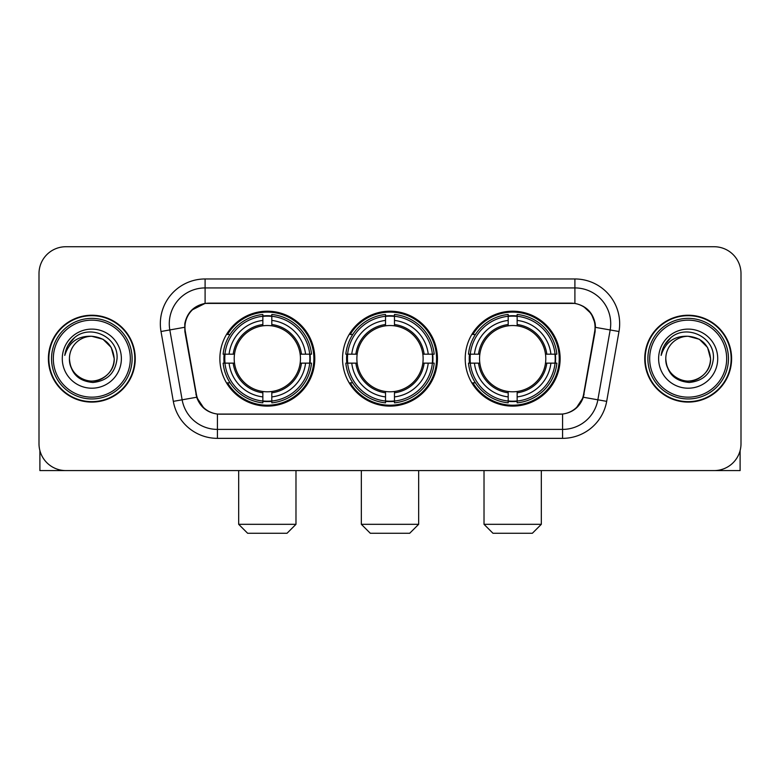 <?xml version="1.0" encoding="UTF-8"?>
<svg xmlns="http://www.w3.org/2000/svg" width="780" height="780" viewBox="0 0 780 780"><rect width="100%" height="100%" fill="white"/><g stroke="black" fill="none" stroke-linecap="round" stroke-linejoin="round"><path stroke-width="1.17" d="M342.547 358.663A47.453 47.453 0 0 0 390 406.117A47.453 47.453 0 0 0 437.453 358.663A47.453 47.453 0 0 0 390 311.2A47.453 47.453 0 0 0 342.547 358.663M465.212 358.663A47.453 47.453 0 0 0 512.675 406.117A47.453 47.453 0 0 0 560.128 358.663A47.453 47.453 0 0 0 512.675 311.2A47.453 47.453 0 0 0 465.212 358.663M219.872 358.663A47.453 47.453 0 0 0 267.325 406.117A47.453 47.453 0 0 0 314.788 358.663A47.453 47.453 0 0 0 267.325 311.2A47.453 47.453 0 0 0 219.872 358.663M184.948 327.317A24.18 24.18 0 0 0 185.318 331.519L196.375 394.202A24.18 24.18 0 0 0 220.184 414.18L559.816 414.18A24.18 24.18 0 0 0 583.625 394.202L594.682 331.519A24.18 24.18 0 0 0 570.872 303.147L209.128 303.147A24.18 24.18 0 0 0 184.948 327.317M224.133 363.139A43.426 43.426 0 0 1 224.133 354.188M469.472 363.139A43.426 43.426 0 0 1 469.472 354.188M346.808 363.139A43.426 43.426 0 0 1 346.808 354.188M48.399 358.663A43.426 43.426 0 0 0 91.826 402.09A43.426 43.426 0 0 0 135.252 358.663A43.426 43.426 0 0 0 91.826 315.237A43.426 43.426 0 0 0 48.399 358.663M644.748 358.663A43.426 43.426 0 0 0 688.175 402.09A43.426 43.426 0 0 0 731.601 358.663A43.426 43.426 0 0 0 688.175 315.237A43.426 43.426 0 0 0 644.748 358.663M184.772 323.739C187.093 312.536 193.869 305.76 205.101 303.41L574.899 303.41C586.121 305.75 592.898 312.526 595.228 323.739L595.13 331.519L583.333 397.244C579.803 406.975 572.881 412.591 562.585 414.063L217.415 414.063C207.139 412.61 200.226 406.994 196.667 397.244L184.87 331.519L184.772 323.739M191.636 310.167L205.101 303.41L205.101 287.927L574.899 287.927A35.812 35.812 0 0 1 610.175 329.959L597.86 399.799A35.812 35.812 0 0 1 562.585 429.4L217.415 429.4A35.812 35.812 0 0 1 182.14 399.799L169.826 329.959A35.812 35.812 0 0 1 205.101 287.927L205.101 278.967L574.899 278.967L574.899 303.41M583.411 306.384L591.308 313.735L595.228 323.739L595.501 327.376L618.989 331.51L606.674 401.359A44.772 44.772 0 0 1 562.585 438.35L217.415 438.35A44.772 44.772 0 0 1 173.326 401.359L161.011 331.51A44.772 44.772 0 0 1 205.101 278.967M219.736 414.18L217.415 414.063L217.415 438.35M562.585 438.35L562.585 414.063L560.264 414.18M606.674 401.359L583.333 397.244L576.108 408.262M204.048 408.398L196.667 397.244L173.326 401.359M584.074 394.202L583.928 394.963M196.072 394.963L195.926 394.202M161.011 331.51L184.499 327.317M741 273.595A26.861 26.861 0 0 0 714.139 246.733L65.861 246.733A26.861 26.861 0 0 0 39 273.595L39 443.723A26.861 26.861 0 0 0 65.861 470.584L714.139 470.584A26.861 26.861 0 0 0 741 443.723L741 273.595L741 443.723M39 273.595L39 443.723M714.139 246.733L65.861 246.733M65.861 470.584L714.139 470.584M39.897 450.606L39.897 470.584L143.764 470.584M130.328 358.663A38.503 38.503 0 0 0 91.826 320.161A38.503 38.503 0 0 0 53.323 358.663A38.503 38.503 0 0 0 91.826 397.166A38.503 38.503 0 0 0 130.328 358.663M132.122 358.663A40.297 40.297 0 0 0 91.826 318.367A40.297 40.297 0 0 0 51.538 358.663A40.297 40.297 0 0 0 91.826 398.95A40.297 40.297 0 0 0 132.122 358.663M134.813 358.663A42.978 42.978 0 0 0 91.826 315.685A42.978 42.978 0 0 0 48.848 358.663A42.978 42.978 0 0 0 91.826 401.642A42.978 42.978 0 0 0 134.813 358.663M114.212 358.663C112.885 345.062 105.427 337.603 91.826 336.277L103.018 339.271L111.218 347.471L114.212 358.663L111.218 347.471L103.018 339.271L91.826 336.277L103.018 339.271L111.218 347.471L114.212 358.663L111.218 347.471L103.018 339.271L91.826 336.277L103.018 339.271L111.218 347.471L114.212 358.663C114.982 375.209 94.585 386.987 80.633 378.046C73.476 373.561 69.742 367.097 69.439 358.663C70.512 373.259 78.351 381.196 92.966 382.473C107.299 380.933 115.333 372.996 117.039 358.663C118.706 337.34 90.763 323.788 74.665 337.516C69.049 342.215 65.764 348.173 64.789 355.407C69.02 342.069 78.029 335.692 91.826 336.277L103.018 339.271L111.218 347.471L114.212 358.663C114.982 375.209 94.585 386.987 80.633 378.046C73.476 373.561 69.742 367.097 69.439 358.663C68.679 375.209 89.066 386.987 103.018 378.046C110.185 373.561 113.909 367.097 114.212 358.663C113.909 367.097 110.185 373.561 103.018 378.046C89.066 386.987 68.679 375.209 69.439 358.663C69.742 367.097 73.476 373.561 80.633 378.046C94.585 386.987 114.982 375.209 114.212 358.663C114.982 375.209 94.585 386.987 80.633 378.046C73.476 373.561 69.742 367.097 69.439 358.663C69.742 367.097 73.476 373.561 80.633 378.046C94.585 386.987 114.982 375.209 114.212 358.663C113.909 367.097 110.185 373.561 103.018 378.046C89.066 386.987 68.679 375.209 69.439 358.663C68.679 375.209 89.066 386.987 103.018 378.046C110.185 373.561 113.909 367.097 114.212 358.663C113.909 367.097 110.185 373.561 103.018 378.046C89.066 386.987 68.679 375.209 69.439 358.663C69.742 367.097 73.476 373.561 80.633 378.046C94.585 386.987 114.982 375.209 114.212 358.663C113.909 367.097 110.185 373.561 103.018 378.046C89.066 386.987 68.679 375.209 69.439 358.663C69.742 367.097 73.476 373.561 80.633 378.046C94.585 386.987 114.982 375.209 114.212 358.663C114.982 375.209 94.585 386.987 80.633 378.046C73.476 373.561 69.742 367.097 69.439 358.663A22.386 22.386 0 0 1 91.826 336.277L103.018 339.271L111.218 347.471L114.212 358.663C115.109 376.038 92.771 387.582 79.141 377.101M62.283 358.663A29.552 29.552 0 0 0 91.826 388.206A29.552 29.552 0 0 0 121.378 358.663A29.552 29.552 0 0 0 91.826 329.111A29.552 29.552 0 0 0 62.283 358.663M74.656 337.526L68.055 345.374M67.645 346.135L68.24 345.052L67.645 346.135M287.03 533.267L247.63 533.267L238.68 524.316L295.981 524.316L287.03 533.267M271.81 401.047L271.81 402.851A44.411 44.411 0 0 0 311.512 363.139L309.719 363.139A42.617 42.617 0 0 1 271.81 401.047L271.81 396.903A38.503 38.503 0 0 0 305.575 363.139L300.154 363.139A33.13 33.13 0 0 0 271.81 325.835L271.81 316.27A42.617 42.617 0 0 1 309.719 354.188L311.512 354.188A44.411 44.411 0 0 0 271.81 314.476L271.81 316.27M224.942 363.139L223.139 363.139A44.411 44.411 0 0 0 262.85 402.851L262.85 401.047A42.617 42.617 0 0 1 224.942 363.139L229.086 363.139A38.503 38.503 0 0 0 262.85 396.903L262.85 391.492A33.13 33.13 0 0 0 300.154 363.139L301.48 363.139A34.437 34.437 0 0 1 271.81 392.808L271.81 396.903M262.85 316.27L262.85 314.476A44.411 44.411 0 0 0 223.139 354.188L224.942 354.188A42.617 42.617 0 0 1 262.85 316.27L262.85 320.424A38.503 38.503 0 0 0 229.086 354.188L234.507 354.188A33.13 33.13 0 0 0 262.85 391.492L262.85 392.808A34.437 34.437 0 0 1 233.181 363.139L229.086 363.139M225.03 363.139A42.529 42.529 0 0 1 225.03 354.188M271.81 316.368A42.529 42.529 0 0 0 262.85 316.368M309.621 354.188A42.529 42.529 0 0 1 309.621 363.139M309.719 354.188L305.575 354.188A38.503 38.503 0 0 0 271.81 320.424M305.575 363.139L309.719 363.139M262.85 396.903L262.85 401.047M300.154 354.188L305.575 354.188M271.81 391.54L271.81 392.808M262.85 391.492A33.13 33.13 0 0 1 234.507 363.139L233.181 363.139M271.81 400.959A42.529 42.529 0 0 1 262.85 400.959M229.086 354.188L224.942 354.188M262.85 325.777L262.85 320.424M271.81 325.835A33.13 33.13 0 0 0 234.507 354.188L233.181 354.188A34.437 34.437 0 0 1 262.85 324.509M271.81 325.777L271.81 324.509A34.437 34.437 0 0 1 301.48 354.188M230.071 334.483L227.536 334.483A46.566 46.566 0 0 1 313.892 358.663A46.566 46.566 0 0 1 227.536 382.834L230.071 382.834M409.695 533.267L370.305 533.267L361.345 524.316L418.655 524.316L409.695 533.267M394.475 401.047L394.475 402.851A44.411 44.411 0 0 0 434.187 363.139L432.383 363.139A42.617 42.617 0 0 1 394.475 401.047L394.475 396.903A38.503 38.503 0 0 0 428.24 363.139L422.828 363.139A33.13 33.13 0 0 0 394.475 325.835L394.475 316.27A42.617 42.617 0 0 1 432.383 354.188L434.187 354.188A44.411 44.411 0 0 0 394.475 314.476L394.475 316.27M347.617 363.139L345.813 363.139A44.411 44.411 0 0 0 385.525 402.851L385.525 401.047A42.617 42.617 0 0 1 347.617 363.139L351.76 363.139A38.503 38.503 0 0 0 385.525 396.903L385.525 391.492A33.13 33.13 0 0 0 422.828 363.139L424.144 363.139A34.437 34.437 0 0 1 394.475 392.808L394.475 396.903M385.525 316.27L385.525 314.476A44.411 44.411 0 0 0 345.813 354.188L347.617 354.188A42.617 42.617 0 0 1 385.525 316.27L385.525 320.424A38.503 38.503 0 0 0 351.76 354.188L357.172 354.188A33.13 33.13 0 0 0 385.525 391.492L385.525 392.808A34.437 34.437 0 0 1 355.856 363.139L351.76 363.139M347.704 363.139A42.529 42.529 0 0 1 347.704 354.188M394.475 316.368A42.529 42.529 0 0 0 385.525 316.368M432.296 354.188A42.529 42.529 0 0 1 432.296 363.139M432.383 354.188L428.24 354.188A38.503 38.503 0 0 0 394.475 320.424M428.24 363.139L432.383 363.139M385.525 396.903L385.525 401.047M422.828 354.188L428.24 354.188M394.475 391.54L394.475 392.808M385.525 391.492A33.13 33.13 0 0 1 357.172 363.139L355.856 363.139M394.475 400.959A42.529 42.529 0 0 1 385.525 400.959M351.76 354.188L347.617 354.188M385.525 325.777L385.525 320.424M394.475 325.835A33.13 33.13 0 0 0 357.172 354.188L355.856 354.188A34.437 34.437 0 0 1 385.525 324.509M394.475 325.777L394.475 324.509A34.437 34.437 0 0 1 424.144 354.188M352.745 334.483L350.21 334.483A46.566 46.566 0 0 1 436.566 358.663A46.566 46.566 0 0 1 350.21 382.834L352.745 382.834M532.37 533.267L492.97 533.267L484.019 524.316L541.32 524.316L532.37 533.267M517.15 401.047L517.15 402.851A44.411 44.411 0 0 0 556.861 363.139L555.058 363.139A42.617 42.617 0 0 1 517.15 401.047L517.15 396.903A38.503 38.503 0 0 0 550.914 363.139L545.493 363.139A33.13 33.13 0 0 0 517.15 325.835L517.15 316.27A42.617 42.617 0 0 1 555.058 354.188L556.861 354.188A44.411 44.411 0 0 0 517.15 314.476L517.15 316.27M470.281 363.139L468.488 363.139A44.411 44.411 0 0 0 508.19 402.851L508.19 401.047A42.617 42.617 0 0 1 470.281 363.139L474.425 363.139A38.503 38.503 0 0 0 508.19 396.903L508.19 391.492A33.13 33.13 0 0 0 545.493 363.139L546.819 363.139A34.437 34.437 0 0 1 517.15 392.808L517.15 396.903M508.19 316.27L508.19 314.476A44.411 44.411 0 0 0 468.488 354.188L470.281 354.188A42.617 42.617 0 0 1 508.19 316.27L508.19 320.424A38.503 38.503 0 0 0 474.425 354.188L479.846 354.188A33.13 33.13 0 0 0 508.19 391.492L508.19 392.808A34.437 34.437 0 0 1 478.52 363.139L474.425 363.139M470.379 363.139A42.529 42.529 0 0 1 470.379 354.188M517.15 316.368A42.529 42.529 0 0 0 508.19 316.368M554.97 354.188A42.529 42.529 0 0 1 554.97 363.139M555.058 354.188L550.914 354.188A38.503 38.503 0 0 0 517.15 320.424M550.914 363.139L555.058 363.139M508.19 396.903L508.19 401.047M545.493 354.188L550.914 354.188M517.15 391.54L517.15 392.808M508.19 391.492A33.13 33.13 0 0 1 479.846 363.139L478.52 363.139M517.15 400.959A42.529 42.529 0 0 1 508.19 400.959M474.425 354.188L470.281 354.188M508.19 325.777L508.19 320.424M517.15 325.835A33.13 33.13 0 0 0 479.846 354.188L478.52 354.188A34.437 34.437 0 0 1 508.19 324.509M517.15 325.777L517.15 324.509A34.437 34.437 0 0 1 546.819 354.188M475.42 334.483L472.875 334.483A46.566 46.566 0 0 1 559.231 358.663A46.566 46.566 0 0 1 472.875 382.834L475.42 382.834M740.103 450.606L740.103 470.584L636.236 470.584M726.677 358.663A38.503 38.503 0 0 0 688.175 320.161A38.503 38.503 0 0 0 649.672 358.663A38.503 38.503 0 0 0 688.175 397.166A38.503 38.503 0 0 0 726.677 358.663M728.462 358.663A40.297 40.297 0 0 0 688.175 318.367A40.297 40.297 0 0 0 647.878 358.663A40.297 40.297 0 0 0 688.175 398.95A40.297 40.297 0 0 0 728.462 358.663M731.152 358.663A42.978 42.978 0 0 0 688.175 315.685A42.978 42.978 0 0 0 645.187 358.663A42.978 42.978 0 0 0 688.175 401.642A42.978 42.978 0 0 0 731.152 358.663M665.788 358.663A22.386 22.386 0 0 1 688.175 336.277L699.367 339.271L707.558 347.471L710.56 358.663L707.558 347.471L699.367 339.271L688.175 336.277L699.367 339.271L707.558 347.471L710.56 358.663L707.558 347.471L699.367 339.271L688.175 336.277L699.367 339.271L707.558 347.471L710.56 358.663L707.558 347.471L699.367 339.271L688.175 336.277L699.367 339.271L707.558 347.471L710.56 358.663C711.321 375.209 690.934 386.987 676.981 378.046C669.815 373.561 666.091 367.097 665.788 358.663C666.861 373.259 674.7 381.196 689.306 382.473C703.648 380.933 711.672 372.996 713.388 358.663C715.045 337.34 687.112 323.788 671.005 337.516C665.389 342.215 662.103 348.173 661.138 355.407C665.359 342.069 674.368 335.692 688.175 336.277L699.367 339.271L707.558 347.471L710.56 358.663C711.321 375.209 690.934 386.987 676.981 378.046C669.815 373.561 666.091 367.097 665.788 358.663C666.091 367.097 669.815 373.561 676.981 378.046C690.934 386.987 711.321 375.209 710.56 358.663C711.321 375.209 690.934 386.987 676.981 378.046C669.815 373.561 666.091 367.097 665.788 358.663C666.091 367.097 669.815 373.561 676.981 378.046C690.934 386.987 711.321 375.209 710.56 358.663C710.258 367.097 706.524 373.561 699.367 378.046C685.415 386.987 665.018 375.209 665.788 358.663C665.018 375.209 685.415 386.987 699.367 378.046C706.524 373.561 710.258 367.097 710.56 358.663C711.321 375.209 690.934 386.987 676.981 378.046C669.815 373.561 666.091 367.097 665.788 358.663C665.018 375.209 685.415 386.987 699.367 378.046C706.524 373.561 710.258 367.097 710.56 358.663C711.321 375.209 690.934 386.987 676.981 378.046C669.815 373.561 666.091 367.097 665.788 358.663C666.091 367.097 669.815 373.561 676.981 378.046C690.934 386.987 711.321 375.209 710.56 358.663C711.457 376.038 689.111 387.582 675.48 377.101M688.175 336.277C701.766 337.603 709.225 345.062 710.56 358.663M658.622 358.663A29.552 29.552 0 0 0 688.175 388.206A29.552 29.552 0 0 0 717.717 358.663A29.552 29.552 0 0 0 688.175 329.111A29.552 29.552 0 0 0 658.622 358.663M670.995 337.526L664.394 345.374M663.995 346.135L664.579 345.052M574.899 278.967A44.772 44.772 0 0 1 618.989 331.51M169.826 329.959A35.812 35.812 0 0 1 169.28 323.739M271.81 391.492A33.13 33.13 0 0 0 300.154 363.139M262.85 401.359A42.929 42.929 0 0 0 271.81 401.359M310.031 363.139A42.929 42.929 0 0 0 310.031 354.188M271.81 315.959A42.929 42.929 0 0 0 262.85 315.959M394.475 391.492A33.13 33.13 0 0 0 422.828 363.139M385.525 401.359A42.929 42.929 0 0 0 394.475 401.359M432.695 363.139A42.929 42.929 0 0 0 432.695 354.188M394.475 315.959A42.929 42.929 0 0 0 385.525 315.959M517.15 391.492A33.13 33.13 0 0 0 545.493 363.139M508.19 401.359A42.929 42.929 0 0 0 517.15 401.359M555.37 363.139A42.929 42.929 0 0 0 555.37 354.188M517.15 315.959A42.929 42.929 0 0 0 508.19 315.959M295.981 470.584L295.981 524.316M238.68 470.584L238.68 524.316M418.655 470.584L418.655 524.316M361.345 470.584L361.345 524.316M541.32 470.584L541.32 524.316M484.019 470.584L484.019 524.316"/></g></svg>
